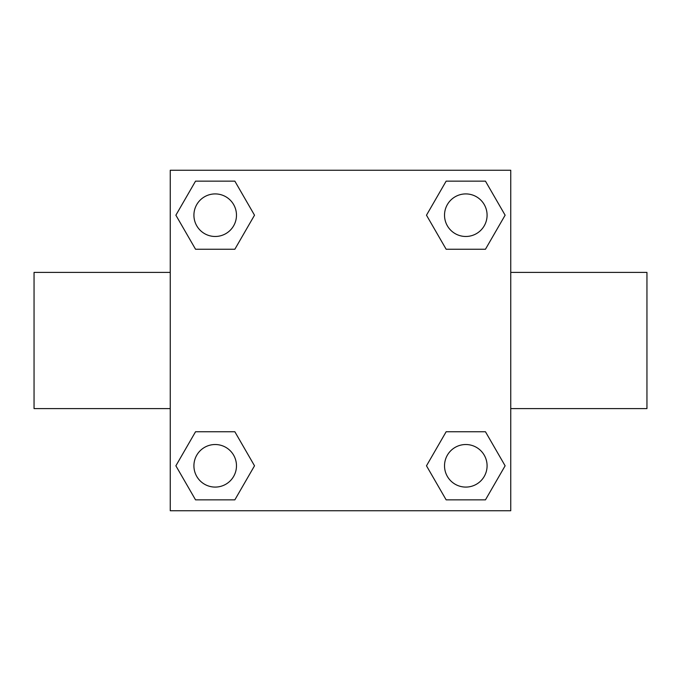 <?xml version="1.0" encoding="UTF-8"?>
<svg xmlns="http://www.w3.org/2000/svg" width="681" height="681" viewBox="0 0 681 681"><rect width="100%" height="100%" fill="white"/><g stroke="black" fill="none" stroke-linecap="round" stroke-linejoin="round"><path stroke-width="1.02" d="M234.851 249.246L195.541 249.246L175.877 215.196L195.541 181.146L234.851 181.146L254.515 215.196L234.851 249.246L195.541 249.246L222.534 249.246M222.534 431.754L234.851 431.754L254.515 465.804L234.851 499.854L195.541 499.854L175.877 465.804L195.541 431.754L234.851 431.754M458.466 249.246L446.149 249.246L426.485 215.196L446.149 181.146L485.459 181.146L505.123 215.196L485.459 249.246L446.149 249.246M446.149 431.754L485.459 431.754L505.123 465.804L485.459 499.854L446.149 499.854L426.485 465.804L446.149 431.754L485.459 431.754L458.466 431.754M510.75 408.6L646.95 408.6L646.95 272.4L510.75 272.4M170.25 272.4L34.05 272.4L34.05 408.6L170.25 408.6M170.25 170.25L510.75 170.25L510.75 510.75L170.25 510.75L170.25 170.25M485.459 499.854L446.149 499.854L485.459 499.854M487.085 465.804A21.281 21.281 0 0 0 455.163 447.374A21.281 21.281 0 0 0 455.163 484.234A21.281 21.281 0 0 0 487.085 465.804M234.851 499.854L195.541 499.854L234.851 499.854M236.477 465.804A21.281 21.281 0 0 0 204.555 447.374A21.281 21.281 0 0 0 204.555 484.234A21.281 21.281 0 0 0 236.477 465.804M446.149 181.146L485.459 181.146L446.149 181.146M487.085 215.196A21.281 21.281 0 0 0 455.163 196.766A21.281 21.281 0 0 0 455.163 233.626A21.281 21.281 0 0 0 487.085 215.196M195.541 181.146L234.851 181.146L195.541 181.146M236.477 215.196A21.281 21.281 0 0 0 204.555 196.766A21.281 21.281 0 0 0 204.555 233.626A21.281 21.281 0 0 0 236.477 215.196"/></g></svg>
